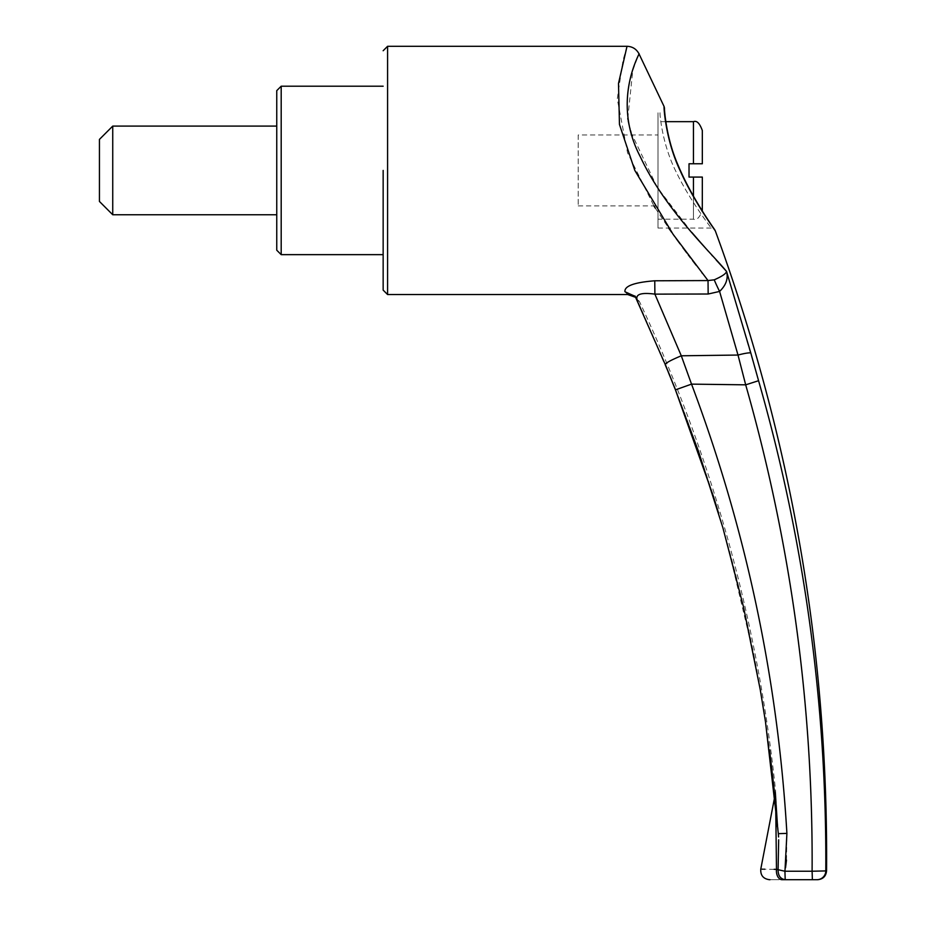 <?xml version="1.0" encoding="UTF-8"?>
<svg xmlns="http://www.w3.org/2000/svg" width="926" height="926" viewBox="0 0 926 926"><rect width="100%" height="100%" fill="white"/><g stroke="black" fill="none" stroke-linecap="round" stroke-linejoin="round"><path stroke-width="0.69" stroke-dasharray="4.63 3.47" d="M276.758 90.632L276.758 250.217M276.758 170.419L276.758 214.751L276.758 170.419M112.74 126.098L112.74 214.751M99.441 139.398L99.441 201.451M658.004 219.184L658.004 121.665L658.004 219.184L693.458 219.184C696.78 220.492 699.743 217.541 702.325 210.318L702.325 177.074L693.458 177.074L693.458 219.184L693.458 196.196M693.458 121.665L693.458 163.775L689.025 163.775L689.025 177.074L693.458 177.074M693.458 163.775L702.325 163.775L702.325 130.531M786.487 860.138L786.903 833.4C777.84 678.677 746.055 528.92 691.525 384.128L745.685 384.834C791.001 543.77 813.132 705.901 812.102 871.227L784.924 871.239L785.202 879.7L812.38 879.7L812.102 871.227L825.795 870.915C826.802 704.269 804.393 540.865 758.568 380.713L726.551 271.434C728.438 278.471 726.111 285.139 719.583 291.435L738.01 355.052L681.293 355.792L654.89 294.132L708.158 294.017L719.583 291.435A13.3 0.637 -116 0 1 714.235 279.826C722.06 276.376 726.169 273.575 726.551 271.434M681.293 355.792C670.482 360.318 665.169 363.258 665.366 364.613L636.938 299.075C640.688 303.219 640.688 303.219 636.938 299.075C640.688 303.219 640.688 303.219 636.938 299.075L675.529 389.834L691.525 384.128L687.902 374.081M685.008 366.059L682.925 360.295M750.801 352.956A13.3 1.644 164.8 0 0 738.01 355.052L745.685 384.834L758.568 380.713M784.97 870.949L785.537 867.639M383.156 254.65L383.156 170.419M664.092 106.525C663.722 105.17 664.961 138.888 680.344 171.09C694.338 202.273 715.416 230.713 715.347 230.956M716.168 259.986L712.522 255.935M711.851 255.194L708.251 251.166M691.791 232.391L657.217 187.307L631.069 132.557M630.328 129.953L630.016 128.772M629.807 127.962L629.148 125.253M628.233 120.936L628.025 119.79M627.782 118.343L632.759 70.573L638.928 53.685M714.235 279.826L708.031 280.566L702.406 273.344M627.018 46.3L623.001 60.294L617.26 98.955L627.585 152.929L653.906 205.885M655.319 208.153L668.641 228.051M671.697 232.357L673.248 234.521M674.522 236.292L676.13 238.514M680.089 243.92L682.913 247.74M686.745 252.867L688.319 254.951M690.46 257.787L692.602 260.6M696.375 265.542L701.908 272.707M654.763 280.786C634.148 282.418 624.217 286.076 624.969 291.748L634.889 295.903L636.938 299.075C635.896 294.074 641.868 292.419 654.89 294.132L654.763 280.786M624.957 291.748C628.638 295.475 628.638 295.475 624.957 291.748M281.191 86.199L281.191 254.65M708.158 294.017L708.031 280.566M636.938 299.075L635.375 296.494M675.529 389.834C732.235 532.577 766.508 680.529 778.349 833.655L775.548 790.549L778.349 833.655C766.508 680.529 732.235 532.589 675.529 389.834L675.529 389.834M778.673 839.824L778.083 869.792L776.486 869.352A8.866 5.625 -90 0 0 782.03 879.7L785.202 879.7M778.349 833.713L775.571 790.769L775.664 803.27L775.432 793.142L774.912 795.839L778.326 833.689L786.903 833.4M775.71 805.504L775.849 812.669M775.895 815.227L775.907 815.841M776 821.686L776.057 824.765M776.081 826.582L776.486 869.352M774.113 869.329L764.54 869.201M763.869 869.19L762.781 869.178M762.179 869.167L760.767 869.155M770.015 879.7L774.31 879.7M774.564 879.7L782.03 879.7M784.924 871.239L778.083 869.792M660.053 112.798C659.567 111.618 661.639 144.109 676.709 173C690.217 201.035 711.122 227.727 711.191 228.051C711.075 227.634 690.252 201.104 676.651 172.884C661.558 143.819 659.59 111.629 660.053 112.798L658.004 112.798L658.004 228.051L658.004 112.798M816.952 879.7L816.952 879.7A8.866 8.855 90 0 0 825.795 870.915M658.004 170.419L658.004 205.885L658.004 170.419M578.206 134.964L578.206 205.885L578.206 134.964L658.004 134.964M387.589 294.549L387.589 46.3M665.794 121.665L658.004 121.665M665.215 364.45L634.889 295.903C638.94 300.915 635.467 295.544 639.762 302.189C712.476 457.34 757.734 620.131 775.548 790.549L778.326 833.689M636.058 297.478L634.889 295.903M718.657 513.432L726.412 540.09L754.47 658.282L763.464 708.83L769.541 750.234M658.004 228.051L711.191 228.051L714.837 229.961M578.206 205.885L658.004 205.885"/><path stroke-width="1.39" d="M281.191 254.65L276.758 250.217L276.758 90.632L281.191 86.199L281.191 254.65L383.156 254.65L383.156 290.116L383.156 170.419M112.74 214.751L112.74 126.098L99.441 139.398L99.441 201.451L112.74 214.751L276.758 214.751M693.458 163.775L693.458 121.665C696.78 120.345 699.743 123.308 702.325 130.531L702.325 163.775L689.025 163.775L689.025 177.074L702.325 177.074L702.302 210.954M687.902 374.081L685.008 366.059M682.925 360.295L681.293 355.792L738.01 355.052L719.583 291.435L708.158 294.017L654.89 294.132L681.293 355.792L691.525 384.128C745.997 528.931 777.794 678.677 786.903 833.4L784.97 870.949M775.71 805.504L776.486 869.352C755.732 869.086 755.732 869.086 776.486 869.352L784.924 871.239L812.102 871.227C813.132 705.901 791.001 543.77 745.685 384.834L691.525 384.128L675.529 389.834L665.366 364.613C665.169 363.258 670.482 360.318 681.293 355.792M758.568 380.713L745.685 384.834L738.01 355.052A13.3 1.644 -15.2 0 1 750.801 352.956L758.568 380.713C804.393 540.865 826.802 704.269 825.795 870.915L812.102 871.227L812.38 879.7L782.03 879.7C765.443 879.7 765.443 879.7 782.03 879.7A8.866 5.625 90 0 1 776.486 869.352L776 869.352M785.537 867.639L786.487 860.138M817.693 879.7C823.029 879.179 825.98 876.251 826.559 870.915C828.284 650.851 791.209 437.523 715.347 230.956C715.462 230.805 694.28 202.146 680.378 171.16C665.042 139.155 663.687 105.147 664.092 106.525L638.928 53.685C636.347 48.974 632.377 46.508 627.018 46.3L387.589 46.3L387.589 294.549L383.156 290.116M708.158 294.017L708.031 280.566L654.763 280.786L708.031 280.566L714.235 279.826C722.06 276.376 726.169 273.575 726.551 271.434C711.284 252.833 665.018 209.797 640.352 156.807C610.315 99.464 641.521 51.3 638.928 53.685C641.452 51.266 610.338 99.823 640.422 156.957C665.065 209.797 711.284 252.844 726.551 271.434L750.801 352.956M714.235 279.826A13.3 0.637 64 0 0 719.583 291.435C726.111 285.139 728.438 278.471 726.551 271.434L716.168 259.986M712.522 255.935L711.851 255.194M708.251 251.166L700.889 242.855M700.82 242.774L691.791 232.391M631.069 132.557L630.479 130.473M630.016 128.772L629.807 127.962M629.148 125.253L628.233 120.936M628.025 119.79L627.782 118.343M708.031 280.566L673.005 234.185L634.819 170.419L619.459 124.454L618.499 83.444L627.018 46.3M653.906 205.885L655.319 208.153M668.641 228.051L671.697 232.357M673.248 234.521L674.522 236.292M676.13 238.514L680.089 243.92M682.913 247.74L686.745 252.867M688.319 254.951L690.46 257.787M692.602 260.6L696.132 265.218M701.908 272.707L702.406 273.344M635.375 296.494L624.957 291.748C628.638 295.475 628.638 295.475 624.957 291.748C624.251 286.053 634.183 282.395 654.763 280.786L654.89 294.132C641.903 292.408 635.919 294.063 636.938 299.075M784.924 871.239L785.202 879.7C780.456 879.005 778.083 875.707 778.083 869.792L778.673 839.824M778.534 836.896L778.349 833.713M775.849 812.669L775.895 815.227M775.907 815.841L776 821.686M776.057 824.765L776.081 826.582M775.93 869.352L774.113 869.329M764.54 869.201L763.869 869.19M762.781 869.178L762.179 869.167M769.541 750.234L774.912 795.839L760.767 869.155C760.408 875.359 763.302 878.878 769.471 879.7L770.015 879.7M786.903 833.4L778.349 833.655L778.546 836.965M816.952 879.7L812.38 879.7L816.952 879.7A8.866 8.855 -90 0 0 825.795 870.915M778.083 869.792C778.083 875.707 780.456 879.005 785.202 879.7M693.458 196.196L693.458 177.074M693.458 121.665L665.794 121.665M387.589 46.3L383.156 50.733M636.058 297.478L627.724 294.549L387.589 294.549M383.156 86.199L281.191 86.199M635.016 296.042L665.215 364.45L675.471 389.927L698.609 451.703L722.847 527.623L743.509 606.958L760.269 689.777L765.478 721.713L778.326 833.689M665.215 364.45L675.471 389.927L713.471 496.544L718.657 513.432M714.085 229.127L714.837 229.961C716.029 231.28 692.254 199.264 678.087 165.222C665.69 137.291 664.185 107.184 664.486 108.145L664.092 106.525M715.347 230.956L714.814 229.937M276.758 126.098L112.74 126.098"/></g></svg>
